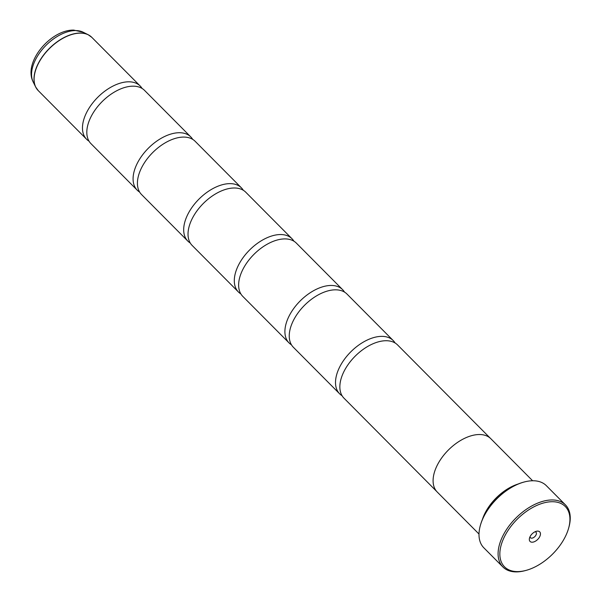 <?xml version="1.0" encoding="UTF-8"?>
<svg xmlns="http://www.w3.org/2000/svg" width="602" height="602" viewBox="0 0 602 602"><rect width="100%" height="100%" fill="white"/><g stroke="black" fill="none" stroke-linecap="round" stroke-linejoin="round"><path stroke-width="0.9" d="M192.7 139.371A37.776 21.913 135.2 0 0 190.796 136.925L144.525 90.375A37.776 21.913 135.2 0 0 133.11 86.169A37.776 21.913 135.2 0 0 118.722 89.766A37.776 21.913 135.2 0 0 90.488 117.826A37.776 21.913 135.2 0 0 90.947 143.63L137.218 190.179A37.776 21.913 135.2 0 0 139.649 192.098M243.306 190.277A37.776 21.913 135.2 0 0 241.402 187.832L195.131 141.282A37.776 21.913 135.2 0 0 183.715 137.083A37.776 21.913 135.2 0 0 169.328 140.672A37.776 21.913 135.2 0 0 141.101 168.733A37.776 21.913 135.2 0 0 141.553 194.544L187.824 241.093A37.776 21.913 135.2 0 0 190.262 243.012M293.919 241.191A37.776 21.913 135.2 0 0 292.015 238.746L245.744 192.196A37.776 21.913 135.2 0 0 234.328 187.99A37.776 21.913 135.2 0 0 219.933 191.586A37.776 21.913 135.2 0 0 191.707 219.647A37.776 21.913 135.2 0 0 192.166 245.458L238.437 292A37.776 21.913 135.2 0 0 240.868 293.919M344.525 292.098A37.776 21.913 135.2 0 0 342.621 289.652L296.35 243.11A37.776 21.913 135.2 0 0 284.934 238.904A37.776 21.913 135.2 0 0 270.546 242.493A37.776 21.913 135.2 0 0 242.313 270.554A37.776 21.913 135.2 0 0 242.772 296.365L289.043 342.914A37.776 21.913 135.2 0 0 291.473 344.833M395.13 343.012A37.776 21.913 135.2 0 0 393.226 340.566L346.955 294.017A37.776 21.913 135.2 0 0 335.54 289.818A37.776 21.913 135.2 0 0 321.152 293.407A37.776 21.913 135.2 0 0 292.926 321.468A37.776 21.913 135.2 0 0 293.377 347.279L339.648 393.821A37.776 21.913 135.2 0 0 342.087 395.74M490.269 438.181L397.568 344.931A37.776 21.913 135.2 0 0 386.153 340.724A37.776 21.913 135.2 0 0 371.758 344.321A37.776 21.913 135.2 0 0 343.531 372.382A37.776 21.913 135.2 0 0 343.99 398.185L436.691 491.443M517.472 571.599A42.81 24.84 135.2 0 0 526.058 570.387A42.81 24.84 135.2 0 0 568.672 528.022A42.81 24.84 135.2 0 0 552.312 501.714A42.81 24.84 135.2 0 0 504.484 536.623A42.81 24.84 135.2 0 0 517.472 571.599M526.058 570.387L525.072 570.651A44.066 25.57 -44.8 0 1 516.238 571.9A44.066 25.57 -44.8 0 1 502.918 566.994A44.066 25.57 -44.8 0 1 508.622 526.517A44.066 25.57 -44.8 0 1 552.102 499.953A44.066 25.57 -44.8 0 1 565.421 504.86A44.066 25.57 -44.8 0 1 568.943 527.036L568.672 528.022M537.661 531.107A6.803 3.943 135.2 0 0 536.299 531.295A6.803 3.943 135.2 0 0 529.527 538.03A6.803 3.943 135.2 0 0 532.123 542.206A6.803 3.943 135.2 0 0 539.723 536.66A6.803 3.943 135.2 0 0 537.661 531.107M530.038 536.698A3.905 2.265 135.2 0 0 530.46 537.736A3.905 2.265 135.2 0 0 531.641 538.165A3.905 2.265 135.2 0 0 535.494 535.818A3.905 2.265 135.2 0 0 535.998 532.228A3.905 2.265 135.2 0 0 534.967 531.799M565.421 504.86L546.338 485.663A44.066 25.57 135.2 0 0 533.018 480.757A44.066 25.57 135.2 0 0 524.176 482.006A44.066 25.57 135.2 0 0 480.306 525.614A44.066 25.57 135.2 0 0 483.827 547.797L502.918 566.994M142.087 88.456A37.776 21.913 135.2 0 0 140.191 86.011A37.776 21.913 135.2 0 0 128.768 81.804A37.776 21.913 135.2 0 0 91.496 104.575A37.776 21.913 135.2 0 0 86.613 139.273A37.776 21.913 135.2 0 0 89.043 141.184M532.619 480.757L490.848 438.73A37.798 21.928 135.2 0 0 479.425 434.524A37.798 21.928 135.2 0 0 442.131 457.309A37.798 21.928 135.2 0 0 437.233 492.03L479.011 534.049M190.796 136.925A37.776 21.913 135.2 0 0 179.381 132.718A37.776 21.913 135.2 0 0 142.11 155.489A37.776 21.913 135.2 0 0 137.218 190.179M241.402 187.832A37.776 21.913 135.2 0 0 229.987 183.633A37.776 21.913 135.2 0 0 192.715 206.396A37.776 21.913 135.2 0 0 187.824 241.093M292.015 238.746A37.776 21.913 135.2 0 0 280.592 234.539A37.776 21.913 135.2 0 0 243.328 257.31A37.776 21.913 135.2 0 0 238.437 292M342.621 289.652A37.776 21.913 135.2 0 0 331.205 285.453A37.776 21.913 135.2 0 0 293.934 308.216A37.776 21.913 135.2 0 0 289.043 342.914M393.226 340.566A37.776 21.913 135.2 0 0 381.811 336.36A37.776 21.913 135.2 0 0 344.54 359.131A37.776 21.913 135.2 0 0 339.648 393.821M482.337 519.646A37.798 21.928 -44.8 0 1 518.194 484M480.388 525.32A43.314 25.126 -44.8 0 1 480.471 525.027A43.314 25.126 -44.8 0 1 523.589 482.164A43.314 25.126 -44.8 0 1 523.883 482.089M36.85 88.961A37.745 21.898 -44.8 0 1 35.676 87.012A37.745 21.898 -44.8 0 1 45.21 52.984A37.745 21.898 -44.8 0 1 80.269 33.042A37.745 21.898 -44.8 0 1 88.238 34.766L91.805 37.339A37.776 21.913 135.2 0 0 80.39 33.133A37.776 21.913 135.2 0 0 43.118 55.903A37.776 21.913 135.2 0 0 38.227 90.601L86.613 139.273M38.227 90.601L35.676 87.012L33.148 81.895A35.902 20.829 135.2 0 1 42.215 49.53A35.902 20.829 135.2 0 1 75.559 30.567A35.902 20.829 135.2 0 1 83.136 32.207L88.238 34.766A37.745 21.898 -44.8 0 1 90.172 35.954M83.136 32.207L73.715 30.1C50.877 29.596 22.989 62.149 33.148 81.895M91.805 37.339L140.191 86.011M480.471 525.027L480.306 525.614M523.589 482.164L524.176 482.006"/></g></svg>
